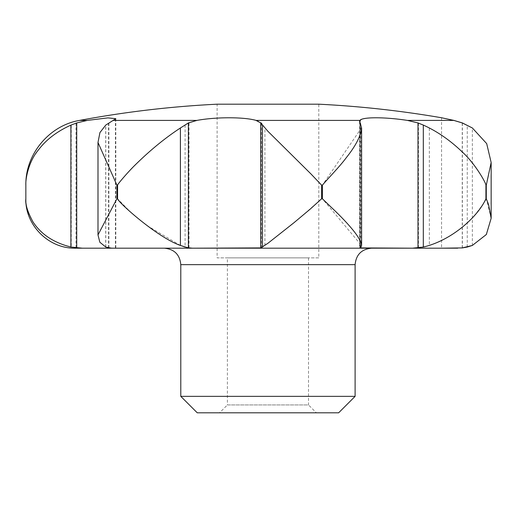<?xml version="1.0" encoding="UTF-8"?>
<svg xmlns="http://www.w3.org/2000/svg" width="517" height="517" viewBox="0 0 517 517"><rect width="100%" height="100%" fill="white"/><g stroke="black" fill="none" stroke-linecap="round" stroke-linejoin="round"><path stroke-width="0.39" stroke-dasharray="2.58 1.94" d="M412.973 248.186L418.447 247.914L429.349 245.439L429.349 127.983L418.447 122.936L407.868 120.409C385.055 116.848 362.708 116.958 360.511 120.409L360.168 121.443L361.609 127.725L322.401 185.138L322.401 198.793L361.609 245.594L361.28 247.055L360.175 248.186L164.335 248.186M355.108 396.352L180.795 396.352M338.641 412.812L197.255 412.812M360.511 120.409L256.678 120.409C244.696 116.848 216.255 116.958 197.481 120.409L189.009 122.936L185.099 125.062C165.795 136.746 146.292 153.064 126.581 174.016C115.285 187.012 118.16 184.265 117.566 185.138L117.566 198.793L130.594 212.151L146.524 225.276L180.407 245.439M322.401 185.138L321.587 185.138L308.979 171.987L267.948 131.337L264.924 127.983L261.434 122.936L256.678 120.409M185.099 125.062L185.099 247.055L193.242 248.186L261.434 247.914L267.948 243.255L300.616 217.218L321.587 198.793L321.587 185.138M360.504 122.936L360.504 247.914L360.175 248.186M318.795 257.867L217.108 257.867L217.108 104.188L318.795 104.188L318.795 257.867L217.108 257.867M308.507 257.867L308.507 404.947L227.396 404.947L227.396 257.867L308.507 257.867L227.396 257.867M316.372 412.812L219.531 412.812L227.396 404.947L308.507 404.947L316.372 412.812L219.531 412.812M472.364 245.439L472.364 127.983M429.349 245.439C446.798 239.306 461.571 229.651 473.675 216.481C483.04 204.609 487.117 198.715 485.922 198.793L485.922 185.138C483.809 178.501 473.746 162.758 463.478 153.174C453.59 143.261 442.216 134.866 429.349 127.983M264.924 245.439L264.924 127.983M115.427 118.807L115.427 248.186L108.421 247.817L105.681 247.016L99.826 242.221L97.984 234.912L116.907 198.793L116.907 185.138L97.984 142.459L99.807 132.863L105.681 125.133L115.427 118.807L107.756 117.973L87.528 120.409L75.993 123.24L71.243 125.062C55.558 132.197 43.848 141.606 36.119 153.303C28.144 162.874 25.223 182.171 25.85 185.138L25.85 198.793C25.572 198.418 26.296 210.018 29.992 216.449C32.642 222.039 36.597 227.26 41.851 232.107C49.399 239.222 59.196 244.198 71.243 247.055L71.243 125.062M105.681 247.016L105.681 125.133M115.821 118.69L115.821 248.186L111.666 248.186M105.785 247.055L105.785 125.062M467.258 247.023L467.258 125.127M472.338 127.964L486.613 143.474L491.15 162.493L486.284 185.138L486.284 198.793L491.15 218.297L486.684 233.994L472.338 245.446M361.28 247.055L361.28 125.062M71.243 247.055L82.546 248.186L75.236 248.186M359.58 121.476L359.58 248.179L371.568 248.186L259.243 248.186M115.821 248.186L111.601 248.186M197.481 120.409L113.456 120.409M355.108 264.646L180.795 264.646M322.401 198.793L321.587 198.793M359.897 247.914L359.897 122.936M462.25 247.914L462.25 122.936M418.447 247.914L418.447 122.936M261.434 247.914L261.434 122.936M108.421 247.817L108.421 123.24M108.913 247.914L108.913 122.936M462.379 247.901L462.379 122.988M189.009 247.914L189.009 122.936M75.993 247.817L75.993 123.24M486.284 198.793L485.922 198.793M117.566 198.793L116.907 198.793M486.284 185.138L485.922 185.138M453.913 120.409L407.868 120.409M117.566 185.138L116.907 185.138M87.528 120.409L79.579 120.409M97.984 142.459L97.984 234.912M441.563 117.76L441.563 248.186M491.15 162.493L491.15 218.297M360.168 121.443L360.168 248.186M361.609 127.725L361.609 245.594"/><path stroke-width="0.78" d="M180.795 396.352L355.108 396.352L338.641 412.812L197.255 412.812L180.795 396.352L180.795 264.646C179.819 254.648 174.332 249.162 164.335 248.186L359.58 248.186L361.609 245.439C361.105 241.258 357.473 235.248 350.726 227.396C345.472 221.257 338.932 214.51 331.1 207.136L322.414 198.793L322.414 185.138C327.849 178.636 339.979 166.3 346.209 157.782C355.651 145.994 360.782 136.061 361.609 127.983L359.897 122.936L359.58 121.476L359.942 120.409C362.184 116.848 385.223 116.958 407.428 120.409L417.994 122.936L423.307 125.062C437.162 131.337 450.152 140.307 462.263 151.972C475.013 163.417 486.045 183.037 485.922 185.138L485.922 198.793C477.895 216.694 451.774 240.457 423.307 247.055L423.307 125.062M355.108 396.352L355.108 264.646C356.084 254.648 361.57 249.162 371.568 248.186M321.6 185.138L321.6 198.793L310.09 209.217L293.895 222.782L267.948 243.261L260.742 247.914L192.621 248.186L188.375 247.914L180.407 245.439L180.407 127.983L188.375 122.936L196.874 120.409C216.158 116.848 244.347 116.958 256.018 120.409L260.742 122.936L267.948 131.331L311.047 174.035L321.6 185.138L322.414 185.138M256.018 120.409L359.942 120.409M423.307 247.055L412.527 248.186L359.897 247.914M441.563 117.76L441.57 117.76A1023.279 1023.279 0 0 0 318.795 104.188L217.108 104.188A1023.279 1023.279 0 0 0 79.579 120.409L87.27 120.409L107.891 117.882L115.821 118.69L105.785 125.062L99.93 132.585L97.991 142.459L116.913 185.138L116.913 198.793L97.991 234.918L99.846 242.247L105.785 247.055L111.666 248.186L193.242 248.186M192.621 248.186L82.326 248.186L70.887 247.016L70.887 125.133L76.716 122.936L87.27 120.409M185.099 247.055L180.407 245.439C157.769 237.633 118.774 203.013 117.572 198.793L117.572 185.138C117.12 184.698 128.442 171.444 135.551 164.606C150.363 150.059 165.317 137.852 180.407 127.983M361.609 245.439L361.609 127.983M472.338 245.446L467.258 247.055L462.379 247.914L441.563 248.186L462.25 247.914L472.364 245.439L486.329 234.537L491.15 218.297L488.584 204.551L486.284 198.793L486.284 185.138L491.15 162.5L486.691 143.616L472.364 127.983L462.25 122.936L453.81 120.409C437.582 116.907 437.621 116.907 453.913 120.409L462.379 122.936L472.338 127.964M70.887 247.016C53.652 242.686 40.998 234.285 32.926 221.806C27.459 211.524 25.1 203.853 25.85 198.793L25.85 185.015M82.326 248.186L75.236 248.186C48.036 248.696 25.01 224.372 25.85 198.793L25.85 185.138C25.391 177.428 29.43 160.283 38.523 149.827C46.194 139.642 56.986 131.415 70.887 125.133M262.494 247.055L262.494 125.062M407.428 120.409L453.81 120.409C437.582 116.907 437.621 116.907 453.913 120.409M360.175 248.186L457.732 248.186M82.546 248.186L115.427 248.186M412.527 248.186L457.61 248.186M258.571 248.186L359.58 248.186M113.585 120.409L196.874 120.409M180.795 264.646L355.108 264.646M321.6 198.793L322.414 198.793M76.716 247.914L76.716 122.936M188.375 247.914L188.375 122.936M260.742 247.914L260.742 122.936M417.994 247.914L417.994 122.936M485.922 198.793L486.284 198.793M116.913 198.793L117.572 198.793M485.922 185.138L486.284 185.138M116.913 185.138L117.572 185.138M491.15 162.5L491.15 218.297M97.991 142.459L97.991 234.918M25.85 185.041C25.314 154.273 49.225 125.502 79.579 120.409"/></g></svg>
